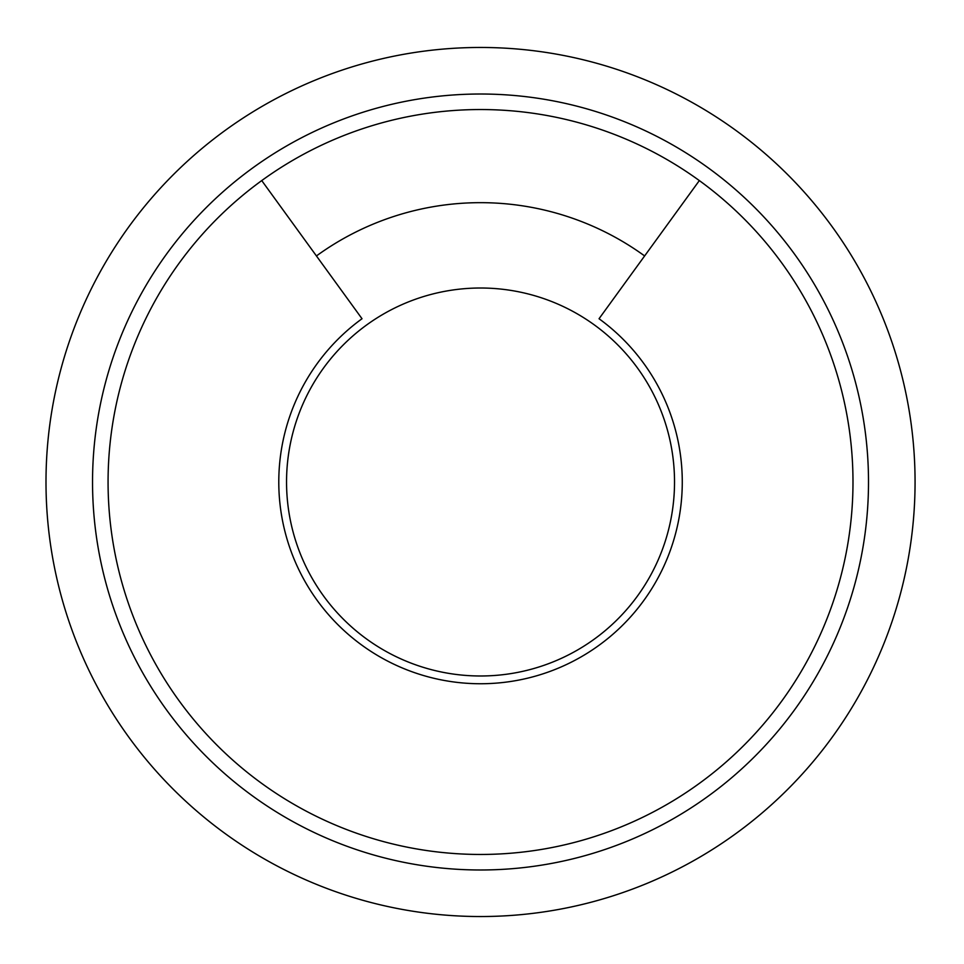 <?xml version="1.0" encoding="UTF-8"?>
<svg xmlns="http://www.w3.org/2000/svg" width="964" height="964" viewBox="0 0 964 964"><rect width="100%" height="100%" fill="white"/><g stroke="black" fill="none" stroke-linecap="round" stroke-linejoin="round"><path stroke-width="1.45" d="M316.433 255.942L261.738 180.581A372.453 372.453 0 0 1 699.334 180.581L644.627 255.942A279.343 279.343 0 0 0 316.433 255.942L362.018 318.735A201.753 201.753 0 0 0 330.58 616.972A201.753 201.753 0 0 0 630.48 616.972A201.753 201.753 0 0 0 599.042 318.735L644.627 255.942M699.334 180.581A372.453 372.453 0 0 1 757.355 731.182A372.453 372.453 0 0 1 203.705 731.182A372.453 372.453 0 0 1 261.738 180.581M915.065 482A434.535 434.535 0 0 1 263.268 858.322A434.535 434.535 0 0 1 263.268 105.679A434.535 434.535 0 0 1 915.065 482M868.504 482A387.974 387.974 0 0 1 286.537 818.002A387.974 387.974 0 0 1 286.537 145.998A387.974 387.974 0 0 1 868.504 482M674.523 482A193.993 193.993 0 0 1 383.539 650.001A193.993 193.993 0 0 1 383.539 313.999A193.993 193.993 0 0 1 674.523 482"/></g></svg>
